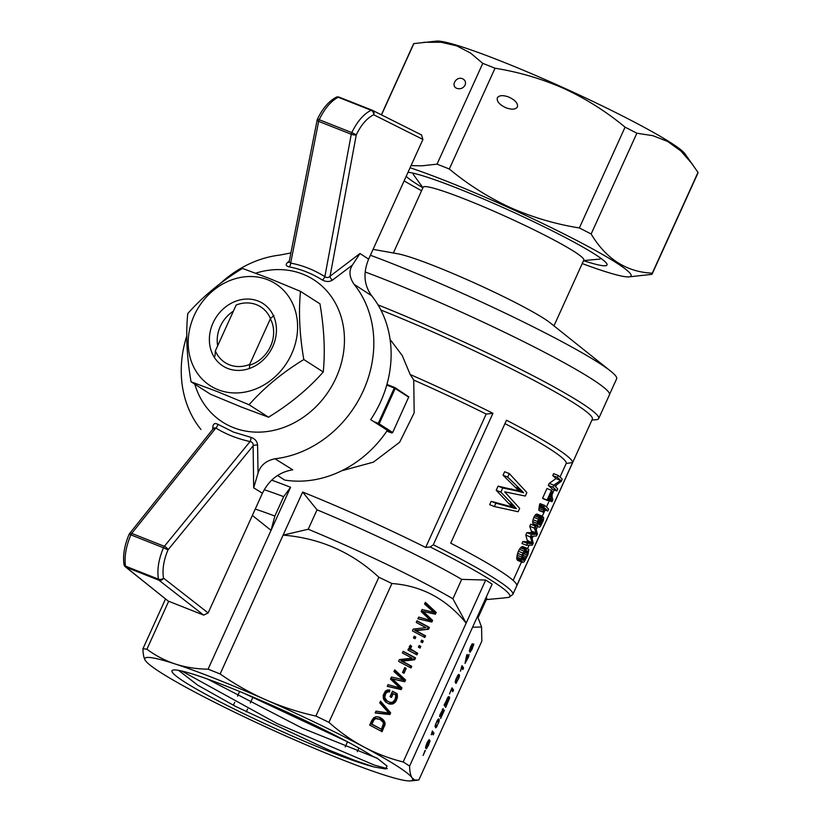 <?xml version="1.0" encoding="UTF-8"?>
<svg xmlns="http://www.w3.org/2000/svg" width="822" height="822" viewBox="0 0 822 822"><rect width="100%" height="100%" fill="white"/><g stroke="black" fill="none" stroke-linecap="round" stroke-linejoin="round"><path stroke-width="1.23" d="M583.579 260.584L599.146 259.156A102.894 8.682 -155.6 0 0 600.687 258.457A102.894 8.682 -155.6 0 0 600.748 258.211M413.435 173.237A102.894 8.682 -155.6 0 0 413.291 173.452A102.894 8.682 -155.6 0 0 413.774 175.076L422.95 187.724M609.564 394.365L616.644 378.767A167.123 14.108 -155.6 0 0 610.684 371.164L550.319 322.954A88.19 7.449 -155.6 0 0 435.393 266.338A88.19 7.449 -155.6 0 0 397.94 253.823L373.065 249.354M553.966 325.861L583.805 260.091A88.19 7.449 -155.6 0 0 546.188 235.935A88.19 7.449 -155.6 0 0 465.725 199.458A88.19 7.449 -155.6 0 0 423.176 187.221L393.337 253.001M610.684 371.164A167.123 14.108 -155.6 0 0 392.885 263.872A167.123 14.108 -155.6 0 0 370.393 255.252M410.086 167.76A137.798 11.631 24.4 0 1 509.928 208.192A137.798 11.631 24.4 0 1 629.036 276.87A137.798 11.631 24.4 0 1 582.223 263.574M421.594 190.714A137.798 11.631 24.4 0 1 404.126 180.891M408.02 172.291A111.34 9.402 24.4 0 1 509.095 210.268A111.34 9.402 24.4 0 1 606.996 265.003A111.34 9.402 24.4 0 1 583.548 260.666M422.919 187.796A111.34 9.402 24.4 0 1 406.181 176.36M652.195 273.89L697.909 173.103A156.17 13.183 -155.6 0 0 698.001 172.384L652.288 273.171A156.17 13.183 24.4 0 1 652.195 273.89A156.17 13.183 24.4 0 1 651.805 274.373L629.036 276.87M698.001 172.384L684.89 153.714A137.798 11.631 -155.6 0 0 564.858 88.365A137.798 11.631 -155.6 0 0 436.626 41.1L413.856 43.597A156.17 13.183 -155.6 0 0 413.466 44.069L381.377 114.823M411.051 165.612L421.871 165.828L437.037 164.153A156.17 13.183 24.4 0 1 449.305 169.013C467.954 184.498 488.258 197.331 510.226 207.524C532.379 217.327 555.415 224.139 579.356 227.951A156.17 13.183 24.4 0 1 591.141 234.003C606.112 258.981 626.498 272.041 652.288 273.171M692.771 164.575L680.76 150.888L667.598 141.425L652.832 135.671L636.865 133.215A156.17 13.183 -155.6 0 0 625.069 127.163C606.431 111.679 586.127 98.835 564.159 88.642C542.006 78.84 518.97 72.038 495.029 68.226A156.17 13.183 -155.6 0 0 482.761 63.366L470.585 53.07L456.693 45.837L441.095 42.261L423.792 42.282M413.856 43.597L381.521 114.885M636.865 133.215L591.141 234.003M625.069 127.163L579.356 227.951M482.761 63.366L437.037 164.153M495.029 68.226L449.305 169.013M517.398 106.952C515.651 109.552 511.88 109.84 506.085 107.826C499.519 104.784 496.601 101.455 497.32 97.859C499.067 95.26 502.848 94.972 508.633 96.986C515.199 100.027 518.117 103.356 517.398 106.952M465.088 85.098C463.207 88.252 460.505 89.351 456.991 88.406C450.333 86.063 456.159 75.932 462.539 78.748C465.262 80.104 466.105 82.221 465.088 85.098M271.702 480.14A156.17 13.183 24.4 0 1 290.587 487.271L283.672 496.632L274.867 516.041A139.637 11.785 -155.6 0 0 255.262 509.054M274.867 516.041L271.044 530.354L252.364 515.435M290.587 487.271L208.069 669.18A156.17 13.183 24.4 0 1 220.132 673.958C234.496 684.058 249.734 692.679 265.814 699.82A146.984 12.412 24.4 0 1 363.879 746.962A146.984 12.412 24.4 0 1 412.048 777.828A146.984 12.412 24.4 0 1 410.373 780.9A146.984 12.412 24.4 0 1 382.117 774.334A146.984 12.412 24.4 0 1 291.615 738.536A146.984 12.412 24.4 0 1 193.56 691.394A146.984 12.412 24.4 0 1 145.556 660.775A146.984 12.412 24.4 0 1 145.381 660.528A146.984 12.412 24.4 0 1 175.312 664.022A146.984 12.412 24.4 0 1 265.814 699.82C281.946 706.858 298.633 712.273 315.874 716.065L378.85 577.239A156.17 13.183 24.4 0 1 391.909 583.517C421.594 585.685 446.336 598.889 466.156 623.127L452.891 598.786A139.637 11.785 -155.6 0 0 308.229 529.245L283.107 535.122C319.933 538.122 351.847 552.158 378.85 577.239M365.163 271.969A167.195 14.118 24.4 0 1 385.6 279.84A167.195 14.118 24.4 0 1 538.133 348.98A167.195 14.118 24.4 0 1 609.462 394.776L598.673 418.562A167.195 14.118 24.4 0 1 596.166 419.703L591.922 420.093M504.955 423.618A156.17 13.183 24.4 0 1 566.194 463.454A1636.992 1409.483 -57.4 0 0 572.574 462.57L516.812 585.511A161.687 13.645 -155.6 0 0 450.723 543.167L506.486 420.227A161.687 13.645 24.4 0 1 572.574 462.57M452.891 598.786L461.697 579.376L485.699 580.044L403.181 761.953A156.17 13.183 24.4 0 1 409.603 766.073L472.578 627.237L481.558 626.991L481.836 641.129L418.86 779.965L414.935 780.078L412.048 777.828C410.517 775.434 409.695 771.519 409.603 766.073M485.699 580.044A156.17 13.183 24.4 0 1 492.121 584.154L472.578 627.237M374.113 766.967L385.662 768.991L387.028 766.022L377 758.069L372.993 756.476A117.186 9.895 24.4 0 0 259.279 699.758A117.186 9.895 24.4 0 0 172.723 670.177A117.186 9.895 24.4 0 0 247.699 715.613A117.186 9.895 24.4 0 0 374.113 766.967L355.022 760.484L328.882 750.054L235.575 706.406L197.814 685.24L178.559 670.372M145.556 660.775L145.381 660.528C143.85 658.134 143.028 654.209 142.936 648.764L165.479 599.053M142.936 648.764A156.17 13.183 24.4 0 1 146.922 649.226L168.674 601.262M246.271 711.903L247.586 709.006M250.34 702.933L252.662 697.806M345.23 746.931L347.542 741.834M233.376 705.255L234.712 702.317M237.496 696.162L239.613 691.497M461.697 579.376A139.637 11.785 24.4 0 0 317.035 509.835L302.65 492.039A156.17 13.183 24.4 0 1 425.683 547.442A1090.116 938.621 -57.4 0 0 430.183 546.959A159.848 13.491 24.4 0 1 508.869 597.368A1090.116 938.621 122.6 0 1 504.359 597.851A156.17 13.183 24.4 0 1 503.3 598.036L486.295 599.598M486.275 597.029A139.637 11.785 24.4 0 1 486.655 598.806L478.055 617.754M264.242 489.707A139.637 11.785 24.4 0 1 283.672 496.632M473.719 643.914L472.198 649.02L469.948 652.37L473.01 645.938L471.047 648.774L471.551 645.496L469.29 651.116L470.626 646.667L472.331 643.708L472.218 645.825L473.719 643.914M443.253 708.615L441.383 716.168L444.445 710.136L440.633 718.541L442.503 710.187L439.636 716.64L439.852 714.945L443.253 708.615M437.129 726.186L435.742 727.881L435.115 725.734L437.253 720.462L438.835 718.931L438.897 722.117L436.77 726.032M452.182 687.993L453.549 690.048L452.788 691.723L451.422 689.679L449.5 693.922L451.936 687.88M448.504 696.583L448.165 698.906L449.47 696.953L449.552 698.299L445.678 707.413L444.127 705.091L448.504 696.583M431.468 734.776L432.403 730.933L433.954 733.265L433.225 734.858L432.023 733.06L431.201 734.663M425.323 750.578L423.104 755.459L425.066 750.465M468.119 655.946L469.085 654.446L468.653 656.757L465.026 663.405L466.536 655.73L467.112 654.446L468.119 655.946L466.711 655.329M458.748 674.43L459.436 675.201L459.077 677.626L455.933 683.39L455.193 682.013L455.953 679.126L457.833 675.345L459.251 674.657M460.464 671.225L462.026 665.635L463.577 667.957L462.848 669.56L461.645 667.752L460.464 671.225M426.382 745.307L426.443 746.879L428.344 742.061L429.896 740.355L428.56 745.215L426.238 748.863L425.56 747.701L427.06 742.698L429.115 739.595L426.094 745.184M513.144 580.404L521.508 561.96M527.447 548.88L529.06 545.325M532.194 538.42L533.159 536.283M536.365 529.224L537.588 526.522M542.058 516.668L545.089 509.979M546.445 506.989L549.332 500.639M551.932 494.885L554.203 489.902M555.6 486.819L556.34 485.186M560.039 477.017L566.194 463.454M315.874 716.065A156.17 13.183 24.4 0 1 328.934 722.353C339.763 732.042 351.405 740.252 363.879 746.962C376.394 753.579 389.494 758.572 403.181 761.953M328.934 722.353L391.909 583.517M424.419 612.626L432.598 620.374L431.838 622.048L417.895 618.791L418.655 617.106L430.502 620.343L421.152 611.589L422.097 609.503L434.098 612.421L424.573 604.057L425.364 602.3L436.194 612.452L435.393 614.209L423.135 611.445L424.419 612.626L423.145 612.215L431.324 619.952L430.564 621.638L417.936 618.678M403.992 673.29L402.523 672.509L404.743 667.628L406.212 668.409L403.992 673.29M371.678 720.658L373.784 717.709L376.044 716.733L379.065 717.051L383.042 719.476L385.128 723.966L382.107 731.693L369.684 725.066L371.678 720.658M415.829 637.071L415.069 638.745L413.445 637.882L414.206 636.207L415.829 637.071L414.545 636.649L413.887 638.119M398.629 678.582L403.458 679.969L393.933 671.605L394.724 669.848L405.554 679.989L404.753 681.757L392.495 678.993L401.958 687.911L401.198 689.596L387.254 686.329L388.015 684.654L399.862 687.891L390.522 679.126L391.457 677.051L398.629 678.582M384.717 697.405L386.854 700.724L389.71 702.255L392.454 702.327L395.135 699.378L395.742 695.926L395.608 694.96L393.214 693.686L391.508 697.446L390.039 696.666L392.505 691.22L397.139 693.686L397.406 697.118L395.649 701.844L392.762 703.981L389.217 703.971L385.744 702.122L383.422 698.998L383.186 695.289L385.374 691.097L387.409 689.997L389.854 690.1L389.628 691.867L387.799 691.888L385.775 693.388L384.717 697.405L383.442 696.984L385.58 700.313L389.71 702.255M409.377 648.537L409.294 646.606L410.517 645.167L411.658 646.472L410.661 648.024L410.918 649.154L417.679 653.264L416.949 654.867L407.928 650.048L408.544 648.692L409.931 649.431L409.377 648.537M398.578 661.361L399.379 659.604L412.11 658.145L402.39 652.956L403.15 651.281L415.572 657.908L414.74 659.747L402.112 661.165L411.76 666.303L411 667.988L398.578 661.361M419.179 645.517L420.802 646.38L420.042 648.065L418.419 647.202L419.179 645.517M420.854 641.838L421.614 640.153L423.238 641.016L422.467 642.701L420.854 641.838M375.161 712.982L375.993 711.143L388.847 713.023L379.733 702.892L380.535 701.135L390.635 712.88L389.875 714.565L375.161 712.982M428.57 629.251L415.953 630.669L425.591 635.817L424.83 637.502L412.408 630.875L413.209 629.107L425.94 627.659L416.22 622.47L416.98 620.785L429.403 627.412L428.57 629.251L414.668 630.258L424.316 635.396L423.649 636.865M220.132 673.958L302.65 492.039M341.695 470.77L373.404 462.149L399.646 442.236L414.175 412.87L413.743 380.062L410.178 374.513A161.687 13.645 24.4 0 1 492.933 413.322L433.297 544.781L430.183 546.959M508.869 597.368L512.846 594.429A161.687 13.645 24.4 0 0 433.297 544.781M512.846 594.429L592.343 419.179A161.687 13.645 -155.6 0 0 380.874 310.017M410.178 374.513L402.215 355.505L390.101 339.445M146.922 649.226C155.584 655.679 165.047 660.611 175.312 664.022C185.628 667.32 196.55 669.046 208.069 669.18M425.683 547.442L486.182 414.062A1109.926 955.667 -57.4 0 0 492.933 413.322M413.743 380.062A156.17 13.183 24.4 0 1 486.182 414.062M317.035 509.835L308.229 529.245M347.233 741.67L244.319 693.429M387.285 768.642L374.329 765.087L277.209 723.627L181.683 671.009M481.558 626.981L477.798 617.096A139.637 11.785 -155.6 0 0 477.469 616.438M357.293 751.688L358.926 748.082M378.038 304.911A167.195 14.118 24.4 0 1 598.673 418.562M542.561 498.255A156.17 13.183 24.4 0 1 543.178 498.759L547.729 500.567A161.687 13.645 -155.6 0 0 547.103 500.043L542.561 498.255L546.969 488.535L551.511 490.333L547.103 500.043M509.291 473.564L526.861 492.532L525.268 496.056L504.687 491.833L519.668 508.376L518.148 511.736L494.33 506.537L489.676 504.698L491.196 501.338L511.952 506.897L496.211 490.292L498.091 486.131L519.144 491.053L503.033 475.239L504.626 471.725L509.291 473.564L507.688 477.089L503.033 475.239M539.098 523.778L540.979 518.898L542.797 517.13L543.681 517.726L543.311 520.665L540.29 526.583L539.314 527.21L534.649 525.361L532.913 523.563L532.666 521.651L533.817 517.336L535.471 514.726L536.961 514.048L541.534 515.867L538.461 520.634L538.246 523.285L539.037 524.652L538.318 523.47M548.305 485.412A156.17 13.183 24.4 0 1 552.168 489.1L556.895 490.97A161.687 13.645 -155.6 0 0 552.846 487.199L548.305 485.412L549.24 483.357L555.991 478.579A156.17 13.183 24.4 0 0 552.754 475.599L553.638 473.647L558.179 475.445L557.295 477.397L552.754 475.599M524.046 560.388L526.594 556.72L528.823 549.425L527.991 554.624L524.189 561.765L522.689 562.433L518.045 560.594L516.689 558.395L518.312 551.243L520.408 547.842L522.443 546.476L527.025 548.295L522.782 555.292L522.35 558.939L522.936 560.131L524.046 560.388L522.741 559.874M535.225 526.049L537.413 533.92L536.478 535.975L531.454 536.273L533.221 543.157L532.327 545.12L526.501 545.274L521.96 543.486L522.854 541.523L527.642 541.873L525.772 535.081L526.871 532.646L531.844 532.625L529.748 526.306L530.683 524.251L535.225 526.049L534.29 528.094L529.748 526.306M539.489 504.831L540.044 503.619L544.585 505.407L544.041 506.629L539.489 504.831L538.759 510.154A156.17 13.183 24.4 0 1 539.273 510.616L543.876 512.435A161.687 13.645 -155.6 0 0 543.342 511.962L538.759 510.154M429.701 742.215L428.93 742.009L428.098 743.17L426.906 747.301L429.074 743.16L428.56 741.701M551.511 490.333A161.687 13.645 -155.6 0 1 552.045 490.775L552.055 496.796L552.867 499.838L552.024 501.708L548.089 499.776M552.024 501.708L547.945 500.095M551.696 501.194L551.428 500.095L548.48 498.923M551.428 500.095L551.161 498.759L548.952 497.885M551.161 498.759L551.038 497.053L549.589 496.478M551.038 497.053L550.997 495.183L550.298 494.906M550.997 495.183L551.079 493.19L547.729 500.567M494.33 506.537L495.861 503.177L514.274 508.202L516.422 508.664L511.952 506.897M514.274 508.202L509.794 506.424M516.422 508.664L514.449 506.475L509.969 504.708M514.449 506.475L513.462 505.294L508.972 503.516M513.462 505.294L500.865 492.131L496.211 490.292M498.091 486.131L502.756 487.97L500.865 492.131M502.756 487.97L515.826 490.693L511.305 488.905M515.826 490.693L520.069 491.741L515.579 489.963M520.069 491.741L523.604 492.81L519.144 491.053M523.604 492.81L522.042 491.073L517.562 489.296M522.042 491.073L520.038 489.09L515.548 487.312M520.038 489.09L507.688 477.089M495.861 503.177L491.196 501.338M512.127 507.544L507.636 505.766M543.434 517.213L541.328 516.38M539.314 527.21L533.735 524.847M538.359 526.676L537.496 525.371L532.913 523.563M537.496 525.371L537.228 523.46L532.666 521.651M537.228 523.46L537.506 521.508L532.954 519.71M537.506 521.508L538.359 519.134L533.817 517.336M538.359 519.134L539.181 517.624L534.629 515.826M539.181 517.624L540.023 516.524L535.471 514.726M540.023 516.524L540.804 516.021L536.242 514.212M540.804 516.021L541.534 515.867M539.335 522.679L538.194 522.227M539.653 521.651L538.338 521.127M540.105 520.48L538.718 519.936M541.945 517.665L540.958 517.274M540.979 518.898L539.674 518.384M542.797 517.13L541.266 516.524M539.581 523.83L540.054 525.371L541.184 524.487L542.499 521.723L542.612 519.103L540.927 520.305L539.581 523.83M540.393 525.309L539.705 525.032M540.773 525.011L539.581 524.539M541.184 524.487L539.581 523.85M541.585 523.799L539.766 523.08M542.027 522.884L540.064 522.114M542.499 521.723L540.568 520.963M542.767 520.624L541.164 519.997M542.839 519.73L541.78 519.319M549.24 483.357L553.781 485.155L552.846 487.199M558.179 475.445A161.687 13.645 -155.6 0 1 562.227 479.205L561.251 481.353L554.84 486.162A161.687 13.645 -155.6 0 1 557.778 489.008L556.895 490.97M553.781 485.155L560.666 480.428L555.991 478.579M560.666 480.428A161.687 13.645 -155.6 0 0 557.295 477.397M522.689 562.433L521.261 560.203L522.052 555.076L524.96 549.651L527.025 548.295M526.018 548.726L521.446 546.918M524.621 560.018L522.422 559.145M525.268 559.186L522.237 557.984M525.936 558.097L522.391 556.689M526.594 556.72L522.813 555.22M527.272 555.086L523.439 553.576M527.714 553.607L524.159 552.209M527.929 552.322L524.991 551.161M527.827 551.274L525.957 550.534M528.823 549.425L526.892 548.654M522.052 562.084L517.428 560.265M521.528 561.354L516.935 559.535M521.261 560.203L516.689 558.395M521.24 558.775L516.689 556.967M521.518 556.946L516.966 555.148M522.052 555.076L517.511 553.288M522.843 553.042L518.312 551.243M523.912 551.089L519.37 549.291M524.96 549.651L520.408 547.842M522.854 541.523L527.395 543.321L526.501 545.274M527.395 543.321L531.361 543.681L526.717 541.842M531.361 543.681L527.169 541.904M531.844 543.753L527.642 541.873M532.337 543.732L532.142 542.828L527.467 540.979M532.142 542.828L527.395 540.486M532.05 542.325L530.313 536.879L525.772 535.081M526.871 532.646L531.413 534.444L530.313 536.879M531.413 534.444L534.752 534.331L530.128 532.502M534.752 534.331L531.094 532.522M535.759 534.362L531.844 532.625M536.53 534.485L536.376 533.766L531.7 531.916M536.376 533.766L536.129 532.975L531.474 531.135M536.129 532.975L534.29 528.094M544.585 505.407A161.687 13.645 -155.6 0 1 548.634 509.178L547.791 511.037A161.687 13.645 -155.6 0 0 544.852 508.202L543.876 512.435M547.791 511.037L544.554 509.763M543.342 511.962L543.743 510.37L539.17 508.561M543.743 510.37L543.969 508.869L539.407 507.071M543.969 508.869L544.092 507.564L539.54 505.766M544.092 507.564L544.041 506.629M426.772 747.239L425.693 746.756M426.906 747.301L425.683 746.766M426.279 746.499L425.755 746.273M426.895 748.236L425.56 747.65M429.906 741.321L429.033 740.93M429.968 740.735L429.444 740.499M375.407 718.777L373.805 720.206L371.904 724.161L381.398 729.227L383.442 723.658L382.877 721.963L379.918 719.394L374.133 718.356L372.52 719.784L370.63 723.75L381.398 729.227M424.861 611.866L422.58 611.27M431.838 622.048L430.564 621.638M425.118 602.845L434.92 612.03L434.119 613.798L423.587 611.455M436.194 612.452L434.92 612.03M435.393 614.209L434.119 613.798M423.135 611.445L421.861 611.034L423.145 612.215M423.875 612.143L422.6 611.722M432.598 620.374L431.324 619.952M406.212 668.409L404.927 667.998L402.811 672.663M384.963 724.963L383.689 724.552L380.925 731.056M384.686 726.011L383.401 725.59M378.51 716.928L382.59 719.99L383.792 722.62L383.689 724.552M380.678 717.709L379.404 717.298M381.994 718.613L380.72 718.192M383.042 719.476L381.768 719.055M383.864 720.411L382.59 719.99M384.419 721.295L383.144 720.884M384.86 722.23L383.586 721.808M385.076 723.031L383.792 722.62M385.128 723.966L383.853 723.545M415.953 630.669L414.668 630.258M425.591 635.817L424.316 635.396M378.11 718.726L374.133 718.356M373.147 721.439L371.863 721.028M371.904 724.161L370.63 723.75M416.888 621L428.128 627.001L427.296 628.84M376.579 718.51L375.305 718.089M374.472 719.363L373.188 718.952M373.805 720.206L372.52 719.784M392.495 678.993L391.221 678.571L400.684 687.5L399.924 689.175L387.296 686.226M394.478 670.392L404.28 679.578L403.479 681.335L391.94 678.808M405.554 679.989L404.28 679.578M404.753 681.757L403.479 681.335M394.221 679.414L392.947 678.993M393.235 679.681L391.96 679.27M393.779 680.174L392.505 679.753M401.958 687.911L400.684 687.5M401.198 689.596L399.924 689.175M387.08 692.206L385.806 691.785L384.49 692.977L383.442 696.984M386.402 692.638L385.128 692.216M385.364 699.142L384.09 698.721M385.795 699.666L384.521 699.255M386.854 700.724L385.58 700.313M388.056 701.464L386.772 701.053M393.214 693.686L391.93 693.265L390.327 696.82M392.413 691.436L395.855 693.275L396.132 696.696L395.361 699.666L393.019 702.697L391.478 703.56L388.395 703.622M397.139 693.686L395.855 693.275M397.447 695.546L396.173 695.124M397.406 697.118L396.132 696.696M397.098 698.638L395.824 698.217M396.636 700.077L395.361 699.666M395.649 701.844L394.365 701.423M394.303 703.108L393.019 702.697M392.762 703.981L391.478 703.56M391.015 704.238L389.731 703.817M388.539 689.925L388.344 691.456L385.806 691.785M389.628 691.867L388.344 691.456M388.672 691.857L387.398 691.446M387.799 691.888L386.515 691.466M385.775 693.388L384.49 692.977M385.22 694.189L383.936 693.778M384.86 695.391L383.586 694.98M384.696 696.398L383.422 695.977M384.973 698.33L383.689 697.919M409.931 649.431L408.442 648.897M410.034 645.66L409.644 648.743L416.405 652.843L415.778 654.23M411.658 646.472L410.384 646.051M411.134 646.986L409.859 646.575M410.805 647.51L409.531 647.089M410.661 648.024L409.387 647.613M410.712 648.548L409.438 648.137M410.918 649.154L409.644 648.743M411.308 649.565L410.034 649.144M412.12 650.294L410.846 649.883M417.679 653.264L416.405 652.843M411.76 666.303L410.486 665.892L409.818 667.361M403.057 651.486L414.298 657.487L413.466 659.326L400.838 660.744L410.486 665.892M415.572 657.908L414.298 657.487M414.74 659.747L413.466 659.326M402.112 661.165L400.838 660.744M419.086 645.732L418.86 647.428M420.802 646.38L419.528 645.969M423.238 641.016L421.953 640.605L421.296 642.074M380.216 701.834L389.361 712.469L388.59 714.143L375.284 712.715M390.635 712.88L389.361 712.469M389.875 714.565L388.59 714.143M429.403 627.412L428.128 627.001M435.824 724.377L436.39 726.288L437.273 725.333L438.496 722.322L437.921 720.524L435.547 724.254M447.137 699.245L445.072 703.683L445.545 704.392L447.887 698.895L447.826 698.258L446.86 699.121M458.101 676.023L456.015 679.886L456.57 681.798L458.676 677.831L458.532 676.259L457.546 675.787M448.678 699.943L448.904 698.669L448.257 699.327L445.73 704.659L446.254 705.461L448.678 699.943M467.389 657.549L466.711 656.521L465.54 661.628L467.389 657.549M473.472 645.702L472.516 645.28M472.712 644.284L472.095 644.016M472.496 645.034L471.664 644.664M473.77 644.52L473.133 644.243M443.294 709.211L442.709 708.954M443.171 709.838L442.328 709.468M439.246 719.692L438.177 719.219M439.297 720.298L437.797 719.64M439.071 719.158L438.558 718.931M439.154 721.161L438.362 720.812M436.431 727.295L435.023 726.679M435.989 725.96L435.157 725.59M436.39 726.288L435.115 725.734M437.921 720.524L437.366 720.278M451.432 688.98L451.34 689.637M453.549 690.048L451.555 689.165M449.552 698.299L448.72 697.929M448.648 697.344L448.031 697.066M448.432 698.094L447.589 697.724M449.685 697.693L449.059 697.416M444.507 704.69L444.25 705.276M445.73 704.659L444.548 704.146M446.254 705.461L444.342 704.618M445.545 704.392L444.63 703.981M447.928 698.279L447.394 698.042M431.869 732.258L431.735 732.854M433.954 733.265L431.951 732.381M468.293 656.203L466.639 655.483M466.547 655.709L466.423 656.398M468.653 656.757L466.66 655.874M459.477 675.807L457.977 675.15M459.334 676.66L458.542 676.311M459.436 675.201L458.368 674.728M456.611 682.805L455.203 682.178M456.169 681.459L455.337 681.099M456.57 681.798L455.306 681.233M461.491 666.961L461.358 667.556M463.577 667.957L461.574 667.084M426.443 746.879L425.714 746.561M386.936 384.429L394.899 387.583L408.781 396.841L392.69 432.495L391.868 432.978L386.813 431.17M386.751 385.066L394.283 388.046L394.899 387.583M408.729 397.16L395.197 388.487L379.158 423.833L392.69 432.495M377.298 423.885L378.264 424.265L378.254 423.392L373.774 421.624M394.283 388.046L378.254 423.392M395.197 388.487L394.889 387.933M379.158 423.833L378.552 423.947M378.264 424.265L391.868 432.978M207.483 679.054L302.198 728.138L377.545 758.418M215.004 356.101L215.354 350.902A33.075 28.472 -57.4 0 0 249.652 364.465L249.405 368.492M273.962 315.391L270.469 318.576L249.652 364.465M215.354 350.902L236.171 305.003A33.075 28.472 -57.4 0 1 270.469 318.576M255.683 273.192A84.512 72.768 122.6 0 1 343.545 352.433A84.512 72.768 122.6 0 1 233.294 427.563A84.512 72.768 122.6 0 1 194.835 384.213M212.764 429.31L212.795 427.471C213.042 423.823 214.696 422.744 217.758 424.244L233.366 432.043L250.987 437.386C255.015 438.701 257.214 441.301 257.584 445.195L258.046 473.082C260.461 465.355 266.102 460.587 274.98 458.779A106.562 91.756 122.6 0 0 363.262 390.83A106.562 91.756 122.6 0 0 354.107 284.34C349.258 277.271 348.682 270.849 352.402 265.074L332.478 280.086C329.478 281.977 326.108 281.956 322.368 280.025C311.702 273.407 300.626 269.03 289.139 266.883C285.789 266.009 285.306 264.499 287.69 262.372L289.282 261.088M290.896 252.929L280.076 255.046A106.562 91.756 122.6 0 0 220.265 283.528M200.948 429.495A106.562 91.756 122.6 0 1 186.748 336.116M354.107 284.34L371.688 295.766A106.562 91.756 122.6 0 1 370.691 419.652L387.368 430.338A106.562 91.756 122.6 0 1 284.71 480.069L277.559 475.486M258.046 473.082L253.679 487.847L262.434 493.231C269.061 479.843 279.161 472.034 292.735 469.824L274.98 458.779M421.481 134.942L422.919 139.442L368.626 259.156C362.934 272.945 363.951 285.142 371.688 295.766M322.368 280.025A3.678 1.623 -58 0 0 324.865 276.634C326.807 277.949 328.543 277.805 330.064 276.213L359.985 253.505L352.402 265.074M317.415 119.231C322.512 108.545 328.769 101.229 336.198 97.263A3.678 2.826 64 0 1 338.191 97.243C330.947 101.055 324.618 108.545 319.203 119.704L317.415 119.231A3.678 3.678 0 0 0 317.138 120.084L289.139 261.858L290.669 263.102C302.506 265.3 313.912 269.811 324.865 276.634L351.261 134.263A3.678 1.11 10.5 0 0 356.275 134.849L351.806 132.599C357.241 121.451 363.684 114.001 371.143 110.271A3.678 2.774 65.3 0 1 373.691 114.761L422.919 139.442M317.138 120.084A3.678 1.141 11.2 0 0 318.659 121.368L290.669 263.102A3.678 2.014 -79.6 0 1 289.139 266.883M319.162 119.786A3.678 1.839 -68.4 0 1 319.203 119.704L351.806 132.599A3.678 1.839 111.6 0 0 351.765 132.681A3.678 1.839 111.6 0 0 351.261 134.263L318.659 121.368A3.678 1.839 -68.4 0 1 319.162 119.786M262.434 493.231L208.141 612.945L203.671 615.113L168.191 601.067L125.324 566.779A3.678 3.175 -51.2 0 0 126.033 567.201L168.191 601.067M203.671 615.113L158.985 580.229A3.678 3.113 -52 0 0 163.506 578.113A3.678 2.435 169.5 0 1 158.441 579.171C156.951 569.749 158.625 559.289 163.475 547.771L168.027 549.846A3.678 1.665 -140.7 0 0 164.349 546.311A3.678 1.839 111.6 0 0 163.516 547.678A3.678 1.839 111.6 0 0 163.475 547.771L130.873 534.865C126.013 546.383 124.214 556.802 125.489 566.132A3.678 2.476 170.9 0 1 123.999 564.498A3.678 3.678 0 0 0 125.324 566.779M129.126 534.31L130.873 534.865A3.678 1.839 -68.4 0 1 130.914 534.783A3.678 1.839 -68.4 0 1 131.746 533.406A3.678 1.695 -141.4 0 0 129.619 533.499A3.678 3.678 0 0 0 129.126 534.31C124.461 545.233 122.745 555.292 123.999 564.498M217.758 424.244A3.678 2.106 121.9 0 1 215.857 428.015L213.854 427.933L213.72 428.807M253.679 487.847L253.125 445.822C253.392 443.469 252.375 442.041 250.063 441.548A3.678 1.521 102.3 0 0 250.987 437.386M289.036 262.197A3.678 2.435 51.4 0 1 287.69 262.372M421.707 135.044L372.407 110.323A3.678 3.678 0 0 0 372.109 110.189A3.678 1.839 111.6 0 1 372.191 110.22A3.678 3.144 -63.4 0 1 372.407 110.323A3.678 3.144 -63.4 0 1 373.691 114.761C366.972 118.111 361.166 124.81 356.275 134.849L330.064 276.213A3.678 2.394 -127.5 0 0 332.478 280.086M208.141 612.945L163.506 578.113C162.15 569.636 163.66 560.214 168.027 549.846L253.125 445.822A3.678 1.952 179.5 0 1 257.584 445.195M213.586 428.272A3.678 1.983 0.6 0 0 212.795 427.471M270.356 318.813A31.236 26.89 122.6 0 1 249.6 365.184M217.676 345.785A31.236 26.89 122.6 0 1 233.376 311.178M269.102 278.36L300.503 291.368C298.468 312.072 299.568 334.801 303.811 359.533C282.429 372.592 264.181 387.655 249.076 404.743L217.676 391.734L191.043 381.778C186.81 357.046 185.71 334.328 187.745 313.614C202.849 296.537 221.097 281.463 242.48 268.414L269.102 278.36M267.828 279.799A60.54 52.125 122.6 0 1 272.627 378.891A60.54 52.125 122.6 0 1 188.269 345.517A60.54 52.125 122.6 0 1 267.828 279.799M258.19 301.058A37.113 31.955 122.6 0 1 261.129 361.803A37.113 31.955 122.6 0 1 209.415 341.346A37.113 31.955 122.6 0 1 258.19 301.058M191.043 381.778L210.494 394.241L241.894 407.25L268.527 417.196C289.899 404.136 308.147 389.073 323.252 371.986C325.286 351.282 324.187 328.553 319.953 303.821L300.503 291.368M268.527 417.196L249.076 404.743M303.811 359.533L323.252 371.986M368.626 259.156L359.985 253.505M372.037 110.158L339.239 97.191A3.678 1.839 -68.4 0 0 339.157 97.15A3.678 3.678 0 0 0 336.198 97.263M371.143 110.271L338.191 97.243A3.678 1.839 -68.4 0 1 339.157 97.15L372.109 110.189A3.678 1.839 111.6 0 0 371.143 110.271M158.985 580.229L126.033 567.201A3.678 1.839 -68.4 0 1 125.489 566.132L158.441 579.171A3.678 1.839 111.6 0 0 158.985 580.229M164.349 546.311L131.746 533.406L215.857 428.015C225.875 434.232 237.281 438.743 250.063 441.548L164.349 546.311M410.373 780.9L417.227 780.273M213.782 428.036L129.619 533.499"/></g></svg>
